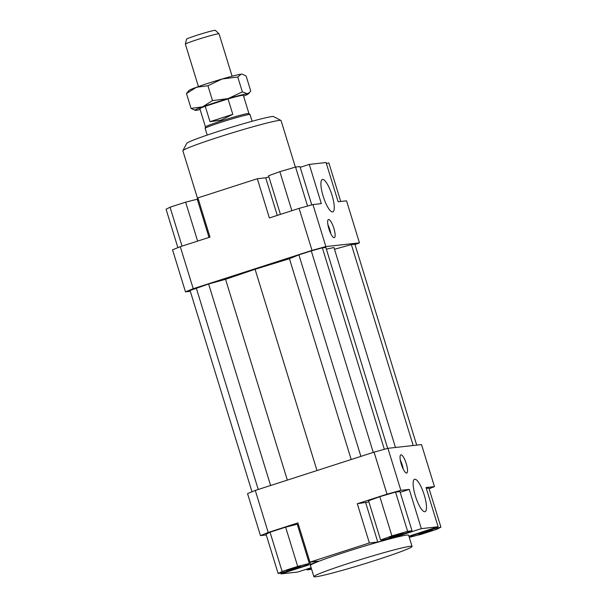 <?xml version="1.0" encoding="UTF-8"?>
<svg xmlns="http://www.w3.org/2000/svg" width="607" height="607" viewBox="0 0 607 607"><rect width="100%" height="100%" fill="white"/><g stroke="black" fill="none" stroke-linecap="round" stroke-linejoin="round"><path stroke-width="0.91" d="M252.095 121.271L250.031 114.564A23.483 1.191 162.9 0 0 250.016 114.533A23.483 1.191 162.9 0 0 221.479 122.151A23.483 1.191 162.9 0 0 205.143 128.335A23.483 1.191 162.9 0 0 205.143 128.373L207.207 135.08M248.961 113.57A22.747 1.153 162.9 0 0 248.938 113.539A22.747 1.153 162.9 0 0 221.297 120.914A22.747 1.153 162.9 0 0 205.477 126.909L205.143 128.335M250.016 114.533L248.938 113.539L243.354 95.352A22.747 1.153 162.9 0 0 228.042 98.918L232.785 114.328L221.062 120.133L209.999 121.681L205.257 106.271L228.042 98.918M198.428 86.566L185.385 44.182A17.611 0.888 -17.1 0 1 185.385 44.152A17.611 0.888 -17.1 0 1 197.639 39.508A17.611 0.888 -17.1 0 1 219.036 33.802A17.611 0.888 -17.1 0 1 219.051 33.825L232.094 76.209M219.036 33.802L215.318 30.35A15.069 0.759 162.9 0 0 197.009 35.236A15.069 0.759 162.9 0 0 186.524 39.205L185.385 44.152M232.785 114.328L209.999 121.681M205.257 106.271A22.747 1.153 162.9 0 0 199.87 108.736L205.47 126.931M313.88 576.65L310.435 565.443A51.367 2.603 -17.1 0 1 346.165 551.824A51.367 2.603 -17.1 0 1 378.836 541.914A51.367 2.603 -17.1 0 1 408.625 535.237L412.07 546.444A51.367 2.603 -17.1 0 1 376.34 560.064A51.367 2.603 -17.1 0 1 313.88 576.65A51.367 2.603 -17.1 0 1 349.609 563.03A51.367 2.603 -17.1 0 1 412.07 546.444M332.014 195.196A17.026 4.37 -107.9 0 1 332.811 211.889A17.026 4.37 -107.9 0 1 323.152 196.175A17.026 4.37 -107.9 0 1 322.355 179.482A17.026 4.37 -107.9 0 1 332.014 195.196M424.24 494.993A17.026 4.37 -107.9 0 1 425.037 511.686A17.026 4.37 -107.9 0 1 415.385 495.972A17.026 4.37 -107.9 0 1 414.589 479.28A17.026 4.37 -107.9 0 1 424.24 494.993M333.865 228.308A9.537 2.451 -107.9 0 1 334.313 237.663A9.537 2.451 -107.9 0 1 328.903 228.862A9.537 2.451 -107.9 0 1 328.455 219.506A9.537 2.451 -107.9 0 1 333.865 228.308M330.815 233.741A9.537 2.451 72.1 0 0 329.821 229.613A9.537 2.451 72.1 0 0 327.909 224.742M406.273 463.665A9.537 2.451 -107.9 0 1 406.72 473.02A9.537 2.451 -107.9 0 1 401.31 464.218A9.537 2.451 -107.9 0 1 400.863 454.863A9.537 2.451 -107.9 0 1 406.273 463.665M403.215 469.097A9.537 2.451 72.1 0 0 402.221 464.97A9.537 2.451 72.1 0 0 400.317 460.091M398.222 535.199L389.307 537.567L400.506 533.811L403.329 533.25L398.222 535.199M418.58 534.365L424.316 532.119L432.343 530.032L418.58 534.365M300.473 566.316L294.736 568.562L286.709 570.648L300.473 566.316M198.087 200.249L182.859 150.771A51.367 2.603 -17.1 0 1 182.889 150.627A51.367 2.603 -17.1 0 1 218.596 137.152A51.367 2.603 -17.1 0 1 280.95 120.459A51.367 2.603 -17.1 0 1 281.056 120.565L295.374 167.115M280.95 120.459L273.628 116.59A45.495 2.299 162.9 0 0 218.399 131.378A45.495 2.299 162.9 0 0 186.774 143.313L182.889 150.627M387.926 448.315L374.071 452.139L387.008 494.166L400.855 490.342L387.926 448.315L421.524 444.59L434.453 486.617L429.111 488.779M400.855 490.342L409.255 489.409L421.326 528.636L438.125 526.77L426.053 487.55L434.453 486.617M426.372 488.567L428.853 487.937L440.917 527.164L429.308 530.101L413.724 535.124L409.748 537.218L421.357 534.274L436.941 529.251L440.917 527.164M368.897 501.928L357.303 503.742L387.008 494.166M409.255 489.409L400.188 492.338M395.544 492.072L399.952 491.587L412.024 530.814L407.616 531.3L395.544 492.072L379.838 496.67L368.548 500.783L380.612 540.01L385.02 539.517L400.726 534.919L412.024 530.814M268.909 176.918L265.714 177.798L277.285 215.409M300.199 167.327L309.267 164.398L321.338 203.626L312.939 204.559L299.084 208.376L312.013 250.403L325.868 246.586L359.465 242.853L355.019 244.659M180.287 246.685L172.547 249.826L185.476 291.853L193.223 288.712L180.287 246.685L209.992 237.102L197.92 197.882L257.315 178.731L265.714 177.798M190.31 291.314L185.476 291.853M309.267 164.398L326.065 162.532L338.137 201.759L346.536 200.826L359.465 242.853M193.223 288.712L312.013 250.403M387.668 448.391L325.845 247.444L322.355 247.831L311.27 250.888L298.91 254.872L289.433 258.719L255.077 269.28L225.561 279.311L208.618 283.985L190.059 290.487L251.981 491.776M395.476 447.48L333.964 247.527L326.376 249.151M416.69 445.121L354.883 244.219L351.385 244.606L334.495 249.265M325.868 246.586L312.939 204.559M198.595 200.082L209.961 237.109M197.616 200.401L198.572 200.09M365.702 502.808L377.774 542.036L391.629 538.212L391.447 537.635M377.774 542.036L369.375 542.969L357.303 503.742M421.326 528.636L391.629 538.212M311.133 567.72L297.733 572.044L280.935 573.903L280.616 572.887M266.276 534.964L260.464 535.609L268.211 532.468L255.281 490.441L247.535 493.582L260.464 535.609M374.071 452.139L255.281 490.441M268.211 532.468L297.908 522.893L309.98 562.12L369.375 542.969M309.98 562.12L318.372 561.187L310.632 564.328L298.583 525.093L297.605 525.412M270.039 532.202L285.631 527.172L297.24 524.236L309.312 563.463L297.696 566.399L282.111 571.43L270.039 532.202L266.063 534.289L278.135 573.516L289.744 570.58L305.336 565.549L309.312 563.463M408.913 536.193L438.125 526.77M310.632 564.328L280.935 573.903M299.084 208.376L269.387 217.951L257.315 178.731M297.696 566.399L285.631 527.172M282.111 571.43L278.135 573.516M311.315 568.311L307.036 569.867L311.626 569.32M307.036 569.867L306.801 569.116M409.748 537.218L409.384 536.042M413.724 535.124L413.587 534.684M429.308 530.101L429.172 529.661M407.616 531.3L391.91 535.898L380.612 540.01M391.91 535.898L379.838 496.67M177.889 247.656L166.083 209.278L170.059 207.184L185.643 202.161L197.624 241.093M170.059 207.184L182.032 246.116M185.643 202.161L197.252 199.225L209.005 237.42M326.384 163.549L328.865 162.926L340.724 201.471M280.442 214.392L268.56 175.764L279.857 171.66L295.556 167.062L299.964 166.576L311.755 204.885M295.556 167.062L307.552 206.046M279.857 171.66L291.868 210.705M413.192 445.515L351.385 244.606M255.077 269.28L316.991 470.546M287.339 480.107L225.561 279.311M258.248 489.485L196.258 287.976M208.618 283.985L270.608 485.501M360.899 456.388L298.91 254.872M351.203 459.514L289.433 258.719M373.259 452.397L311.27 250.888M384.337 449.309L322.355 247.831M195.105 110.33L191.046 108.403L202.51 106.878L212.503 100.595L228.156 98.607A27.884 1.411 162.9 0 0 214.362 102.849A27.884 1.411 162.9 0 0 202.51 106.878A27.884 1.411 162.9 0 0 195.105 110.33A27.884 1.411 162.9 0 0 195.962 110.315A27.884 1.411 162.9 0 0 200.113 109.51M196.471 87.264A27.884 1.411 -17.1 0 1 208.33 83.235A27.884 1.411 -17.1 0 1 222.124 78.993A27.884 1.411 -17.1 0 1 241.229 74.16A27.884 1.411 -17.1 0 1 242.094 74.145L241.229 74.16L237.769 77.006L222.124 78.993L207.935 85.739L196.471 87.264L186.478 93.546L188.997 90.481A27.884 1.411 -17.1 0 1 196.471 87.264M243.597 96.134A27.884 1.411 162.9 0 0 248.202 93.994A27.884 1.411 162.9 0 0 247.261 93.774A27.884 1.411 162.9 0 0 228.156 98.607L242.345 91.862L247.261 93.774L249.591 92.499L250.721 90.929L246.146 76.072L242.565 74.251M212.503 100.595L207.935 85.739M242.345 91.862L237.769 77.006M191.046 108.403L186.478 93.546M248.202 93.994L249.591 92.499"/></g></svg>

